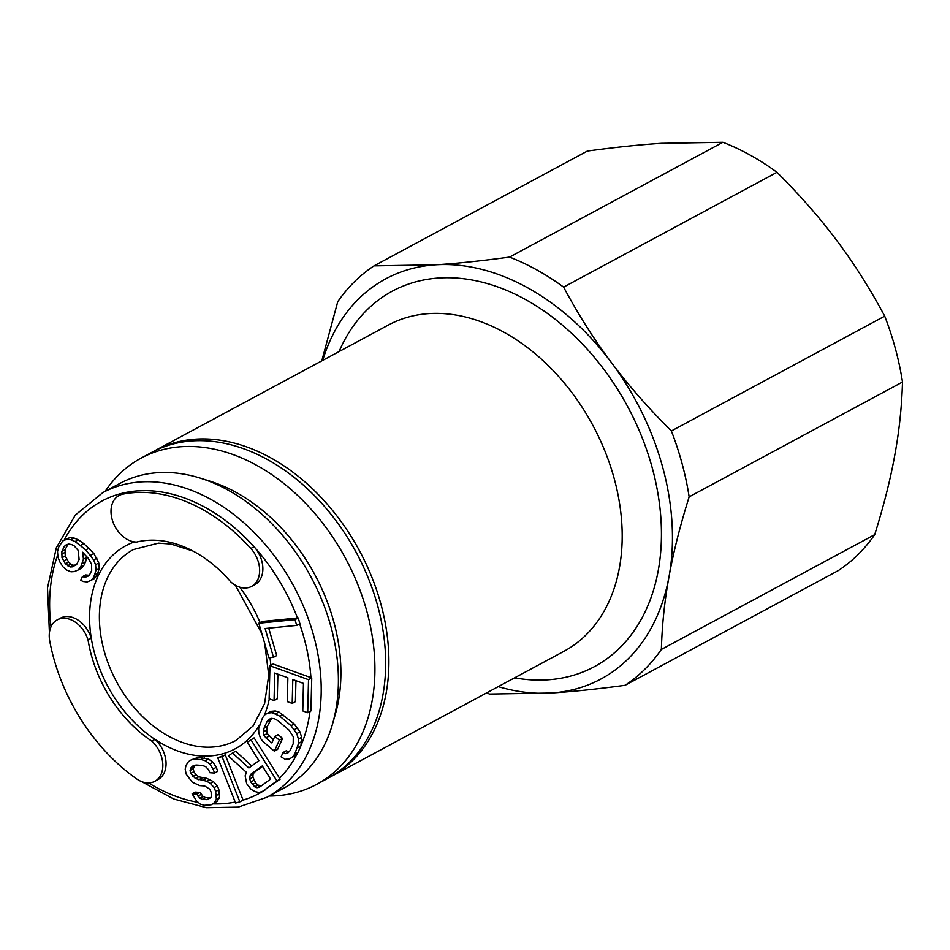 <?xml version="1.0" encoding="UTF-8"?>
<svg xmlns="http://www.w3.org/2000/svg" width="950" height="950" viewBox="0 0 950 950"><rect width="100%" height="100%" fill="white"/><g stroke="black" fill="none" stroke-linecap="round" stroke-linejoin="round"><path stroke-width="1.43" d="M269.159 796.029A185.238 132.537 -118.3 0 0 275.987 795.791A185.238 132.537 -118.3 0 0 316.659 784.356L327.418 778.561A185.238 132.537 -118.3 0 0 368.719 579.12A185.238 132.537 -118.3 0 0 192.541 440.883A185.238 132.537 -118.3 0 0 151.857 452.319L141.111 458.114A185.238 132.537 -118.3 0 0 105.201 491.328M316.659 784.356A185.238 132.537 -118.3 0 0 357.972 584.915A185.238 132.537 -118.3 0 0 181.783 446.666A185.238 132.537 -118.3 0 0 141.111 458.114M88.053 639.932L91.283 638.198A115.342 82.519 -118.3 0 0 140.386 728.044A115.342 82.519 -118.3 0 0 155.016 739.385L151.786 741.119A115.342 82.519 61.7 0 1 137.156 729.79A115.342 82.519 61.7 0 1 88.053 639.932A25.519 18.252 -118.3 0 0 78.232 624.447A25.519 18.252 -118.3 0 0 57.261 619.851A25.519 18.252 -118.3 0 0 49.756 641.107A166.013 118.786 -118.3 0 0 119.534 765.284A166.013 118.786 -118.3 0 0 136.456 778.774A25.519 18.252 -118.3 0 0 154.826 781.292A25.519 18.252 -118.3 0 0 151.786 741.119M217.408 568.207A115.342 82.519 61.7 0 1 230.838 581.958A25.519 18.252 -118.3 0 0 251.619 586.388A25.519 18.252 -118.3 0 0 250.836 548.471A166.013 118.786 -118.3 0 0 235.042 532.712A166.013 118.786 -118.3 0 0 122.74 494.166A25.519 18.252 -118.3 0 0 119.035 495.496A25.519 18.252 -118.3 0 0 122.241 535.836A25.519 18.252 -118.3 0 0 136.681 542.034A115.342 82.519 61.7 0 1 217.408 568.207M134.52 541.892A115.342 82.519 61.7 0 0 91.283 638.198A25.519 18.252 -118.3 0 0 81.462 622.713A25.519 18.252 -118.3 0 0 60.491 618.117L57.261 619.851M64.149 540.146A166.013 118.786 61.7 0 1 125.958 492.433A166.013 118.786 61.7 0 1 238.26 530.979A166.013 118.786 61.7 0 1 254.066 546.737L250.836 548.471M267.769 713.07L270.999 711.324L275.31 710.932L278.967 712.001L294.251 723.947L299.998 731.868L301.661 737.342L300.924 745.857L297.944 752.459L294.714 754.193L298.609 743.28L298.431 739.076L296.768 733.602L291.033 725.681L279.811 716.169L272.092 712.666L267.769 713.07L264.955 714.732L262.544 717.773L258.661 728.686L258.827 732.901L260.502 738.376L263.162 741.641L274.372 751.165L279.348 740.145L274.859 736.333L271.878 742.947L265.893 737.877L263.981 735.229L263.483 731.761L264.053 728.187L267.033 721.584L269.111 719.281L271.593 718.342L274.502 718.77L277.827 720.575L289.049 730.099L293.289 736.737L293.206 743.779L290.225 750.393L288.159 752.697L285.665 753.635L283.088 752.459L281.105 756.865L285.178 759.311L289.489 758.908L292.315 757.233L294.714 754.193M289.489 758.908L295.533 755.499L297.944 752.459M262.687 791.243L280.143 779.178L254.101 737.889L247.321 742.211L258.958 760.653L248.876 767.98L232.501 752.97L228.344 755.986L246.43 772.314L245.159 775.794L246.667 783.667L251.144 789.379L255.134 791.611L259.172 792.526L262.687 791.243L276.913 780.912L250.871 739.623M102.826 492.599L120.032 483.348A173.007 123.785 61.7 0 1 200.355 478.147A173.007 123.785 61.7 0 1 262.2 514.508A173.007 123.785 61.7 0 1 332.583 723.864A173.007 123.785 61.7 0 1 283.991 788.037L266.796 797.299A173.007 123.785 61.7 0 0 244.993 523.771A173.007 123.785 61.7 0 0 102.826 492.599L75.264 515.126L56.335 547.782L47.5 588.003L49.424 632.676M332.583 723.864L335.397 714.032A163.922 117.289 -118.3 0 0 268.707 515.66A163.922 117.289 -118.3 0 0 210.116 481.211L200.355 478.147M261.452 785.745L257.925 785.068L255.669 782.859L252.938 777.159L253.021 774.535L254.244 772.374L262.544 766.341M76.154 564.906L73.411 565.226L70.846 563.991L68.626 562.044L65.229 555.976L65.099 549.694L68.056 544.219M122.74 494.166L125.958 492.433A25.519 18.252 -118.3 0 0 122.253 493.751L119.035 495.496M91.164 580.308L94.383 578.574L96.864 575.629L99.263 568.504L98.776 562.946L93.86 553.482L83.849 543.638L78.327 539.79L73.934 537.973L69.932 537.534L62.748 540.906L58.52 547.449L57.522 551.701L57.998 557.258L59.921 562.02L62.914 566.722L66.619 569.976L71.013 571.805L74.278 571.591L78.232 569.952L80.714 567.008L83.457 559.158L82.591 552.235L88.16 558.161L91.556 564.229L91.687 570.511L89.597 574.821L87.804 576.329L85.286 577.184L82.365 576.674L80.631 580.272L83.196 581.507L87.198 581.958L91.164 580.308L93.646 577.362L96.033 570.237L95.558 564.68L93.646 559.918L85.809 549.931L75.097 541.536L70.704 539.707L66.702 539.268L62.748 540.906M89.074 575.261L85.595 574.94L82.365 576.674M78.232 569.952L81.462 568.219L83.944 565.274L85.678 561.676L86.545 556.344M296.685 625.409L299.903 623.675L298.229 617.916L262.058 621.478L258.827 623.212L268.874 657.744L273.493 657.281L265.121 628.508L296.685 625.409L295.011 619.649L258.827 623.212M273.493 657.281L276.711 655.547L268.743 628.152M307.705 712.678L310.923 710.944L311.754 677.92L273.196 664.026L269.966 665.76L269.135 698.773L274.063 700.554L274.752 673.039L287.874 677.766L287.28 701.623L292.208 703.392L292.802 679.547L303.466 683.394L302.777 710.909L307.705 712.678L308.524 679.666L269.966 665.76M274.063 700.554L277.293 698.82L277.899 674.168M292.208 703.392L295.426 701.658L295.949 680.675M274.372 751.165L277.602 749.419L282.566 738.411L278.077 734.599L274.859 736.333M273.339 739.717L267.211 733.495L266.701 730.028L267.283 726.453L271.617 718.342M288.883 751.889L286.318 750.726L283.088 752.459M251.726 765.902L235.719 751.236L232.501 752.97M239.863 801.859L243.093 800.126L225.281 754.906L217.776 757.803L235.588 803.023L239.863 801.859L222.051 756.639L217.776 757.803M211.161 804.781L213.94 803.023L216.351 799.306L215.674 791.516L214.166 787.538L210.306 783.406L206.803 781.232L195.474 778.549L190.641 773.383L190.095 770.438L191.116 767.6L193.111 765.795L196.068 765.023L202.338 765.439L205.651 766.626L208.549 769.726L209.879 772.718L214.581 773.039L213.061 769.061L209.808 764.002L205.342 760.796L201.246 759.549L194.976 759.133L191.235 759.857L188.468 761.615L186.058 765.332L185.214 769.144L186.129 774.048L192.28 782.206L199.88 785.626L204.583 785.935L209.831 789.189L211.161 792.181L211.28 797.038L207.124 799.663L202.421 799.354L199.892 798.214L196.816 794.141L192.114 793.832L196.519 800.898L200.189 804.056L204.297 805.291L211.161 804.781L217.158 801.289L219.569 797.572L218.904 789.783L217.396 785.804L213.524 781.672L206.72 778.311L198.692 776.815L195.985 774.689L193.871 771.649L193.325 768.704L194.952 765.308M214.581 773.039L217.799 771.293L216.291 767.327L213.037 762.256L208.572 759.062L198.194 757.399L191.235 759.857M210.294 797.929L205.651 797.62L203.11 796.48L200.034 792.407L195.332 792.086L192.114 793.832M154.826 781.292L158.044 779.558A25.519 18.252 -118.3 0 0 155.016 739.385A115.342 82.519 -118.3 0 0 259.409 725.147M251.619 586.388L254.849 584.654A25.519 18.252 -118.3 0 0 254.066 546.737A166.013 118.786 -118.3 0 1 297.481 617.987M251.014 774.107L262.283 765.926L270.596 779.107L259.326 787.289L256.999 787.693L254.695 786.802L250.788 781.957L249.708 778.893L249.791 776.281L251.014 774.107L254.244 772.374M253.021 774.535L249.791 776.281M252.938 777.159L249.708 778.893M254.006 780.223L250.788 781.957M255.669 782.859L252.451 784.593M257.925 785.068L254.695 786.802M260.217 785.959L256.999 787.693M70.181 566.96L65.396 563.778L61.999 557.709L61.869 551.428L64.315 546.393L66.096 544.884L68.614 544.029L71.535 544.54L74.1 545.775L78.197 550.406L79.111 559.431L76.665 564.466L72.366 566.829L70.181 566.96L73.411 565.226M298.229 617.916L295.011 619.649M311.754 677.92L308.524 679.666M295.533 755.499L292.315 757.233M288.859 751.913L285.665 753.635M270.263 719.839L267.033 721.584M267.283 726.453L264.053 728.187M266.701 730.028L263.483 731.761M267.211 733.495L263.981 735.229M269.123 736.131L265.893 737.877M282.566 738.411L279.348 740.145M275.31 710.932L272.092 712.666M278.967 712.001L275.738 713.735M283.041 714.436L279.811 716.169M294.251 723.947L291.033 725.681M297.659 727.854L294.441 729.588M299.998 731.868L296.768 733.602M301.661 737.342L298.431 739.076M301.827 741.546L298.609 743.28M300.924 745.857L297.694 747.591M280.143 779.178L276.913 780.912M225.281 754.906L222.051 756.639M200.034 792.407L196.816 794.141M201.186 794.414L197.956 796.148M203.11 796.48L199.892 798.214M205.651 797.62L202.421 799.354M210.223 798L207.124 799.663M198.194 757.399L194.976 759.133M204.464 757.815L201.246 759.549M208.572 759.062L205.342 760.796M213.037 762.256L209.808 764.002M216.291 767.327L213.061 769.061M194.346 765.866L191.116 767.6M193.325 768.704L190.095 770.438M193.871 771.649L190.641 773.383M195.985 774.689L192.755 776.435M198.692 776.815L195.474 778.549M202.018 778.002L198.787 779.736M206.72 778.311L203.49 780.045M210.033 779.499L206.803 781.232M213.524 781.672L210.306 783.406M217.396 785.804L214.166 787.538M218.904 789.783L215.674 791.516M219.628 793.701L216.398 795.435M219.569 797.572L216.351 799.306M217.158 801.289L213.94 803.023M69.932 537.534L66.702 539.268M73.934 537.973L70.704 539.707M78.327 539.79L75.097 541.536M83.849 543.638L80.631 545.371M89.039 548.197L85.809 549.931M93.86 553.482L90.642 555.216M96.864 558.173L93.646 559.918M98.776 562.946L95.558 564.68M99.263 568.504L96.033 570.237M98.254 572.755L95.036 574.489M96.864 575.629L93.646 577.362M88.516 575.451L85.286 577.184M86.688 557.424L83.457 559.158M85.678 561.676L82.46 563.409M83.944 565.274L80.714 567.008M70.846 563.991L67.616 565.725M75.584 565.096L72.366 566.829M67.533 544.659L64.315 546.393M65.099 549.694L61.869 551.428M64.79 552.508L61.572 554.242M65.229 555.976L61.999 557.709M66.749 559.36L63.531 561.106M68.626 562.044L65.396 563.778M498.263 686.624A227.181 162.545 -118.3 0 0 551.119 693.001A227.181 162.545 -118.3 0 0 669.061 576.484A227.181 162.545 -118.3 0 0 611.289 362.389A227.181 162.545 -118.3 0 0 435.587 264.824A227.181 162.545 -118.3 0 0 322.715 360.383M321.789 360.881L337.749 301.72A244.649 175.049 61.7 0 1 374.039 265.869L435.587 264.824C456.843 263.483 481.508 260.906 509.556 257.106A244.649 175.049 61.7 0 1 563.623 287.126C578.396 314.711 594.284 339.791 611.289 362.389C628.176 385.047 648.209 407.906 671.377 430.968A244.649 175.049 61.7 0 1 689.154 496.838C680.057 525.967 673.36 552.508 669.061 576.484C664.632 600.519 662.067 624.839 661.378 649.432A244.649 175.049 61.7 0 1 625.088 685.294C597.039 689.094 572.375 691.659 551.119 693.001L489.571 694.046A244.649 175.049 61.7 0 1 486.637 692.883M374.039 265.869L587.385 151.062C615.446 147.262 640.098 144.685 661.354 143.343L722.914 142.298A244.649 175.049 61.7 0 1 776.969 172.318C800.137 195.379 820.171 218.239 837.057 240.908C854.062 263.494 869.962 288.586 884.723 316.16A244.649 175.049 61.7 0 1 902.5 382.031L689.154 496.838M625.088 685.294L838.446 570.487A244.649 175.049 61.7 0 0 874.724 534.624C883.821 505.507 890.518 478.966 894.817 454.991C899.246 430.956 901.811 406.636 902.5 382.031M671.377 430.968L884.723 316.16M563.623 287.126L776.969 172.318M509.556 257.106L722.914 142.298M661.378 649.432L874.724 534.624M193.028 551.059L170.893 544.018L158.46 543.127L133.463 549.539A108.347 77.52 -118.3 0 0 147.119 720.836A108.347 77.52 -118.3 0 0 236.146 740.359L253.199 725.847L264.599 703.606L268.743 675.189L264.706 643.435M264.136 715.766A115.342 82.519 -118.3 0 0 269.313 698.844M270.881 665.261A115.342 82.519 -118.3 0 0 269.942 657.637M260.039 622.571A115.342 82.519 -118.3 0 0 239.638 587.112M310.947 677.635A166.013 118.786 -118.3 0 0 299.618 623.829M300.96 745.679A166.013 118.786 -118.3 0 0 310.021 711.431M279.538 778.228A166.013 118.786 -118.3 0 0 297.683 752.792M243.081 800.102A166.013 118.786 -118.3 0 0 265.121 789.937M212.883 803.854A166.013 118.786 -118.3 0 0 235.208 802.061M148.544 782.895A166.013 118.786 -118.3 0 0 198.206 802.346M51.027 626.786A166.013 118.786 61.7 0 1 57.784 554.705M339.079 351.583A213.204 152.546 61.7 0 1 437.701 278.101A213.204 152.546 61.7 0 1 651.961 466.818A213.204 152.546 61.7 0 1 549.005 679.725A213.204 152.546 61.7 0 1 547.568 679.832A213.204 152.546 61.7 0 1 514.627 677.825M155.088 450.585L388.372 325.054A185.238 132.537 61.7 0 1 427.797 313.69A185.238 132.537 61.7 0 1 429.056 313.607A185.238 132.537 61.7 0 1 605.245 451.856A185.238 132.537 61.7 0 1 563.932 651.296L330.636 776.827A185.238 132.537 -118.3 0 0 372.364 578.443A185.238 132.537 -118.3 0 0 197.469 439.043A185.238 132.537 -118.3 0 0 195.759 439.149A185.238 132.537 -118.3 0 0 155.088 450.585L153.473 451.476M235.362 585.2L261.844 633.591M141.574 781.565L173.731 799.009L206.542 807.702L238.165 807.12L266.796 797.299M329.009 777.694L330.636 776.827"/></g></svg>
